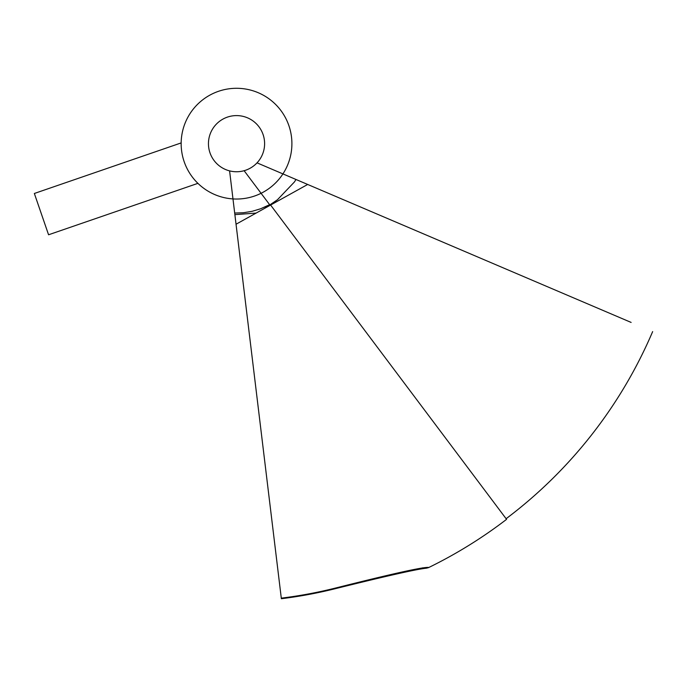 <?xml version="1.0" encoding="UTF-8"?>
<svg xmlns="http://www.w3.org/2000/svg" width="687" height="687" viewBox="0 0 687 687"><rect width="100%" height="100%" fill="white"/><g stroke="black" fill="none" stroke-linecap="round" stroke-linejoin="round"><path stroke-width="1.03" d="M426.249 567.788L426.335 568.192C417.009 569.119 386.661 575.946 335.299 588.682A447.976 447.976 0 0 1 281.361 598.712L234.877 214.636L256.114 213.082M269.63 204.683L260.545 208.796L252.129 211.313L243.464 212.738L234.688 213.064L229.587 170.874A28.081 28.081 0 0 0 244.117 170.702L269.63 204.683L244.117 170.702A28.081 28.081 0 0 0 257.032 162.853L295.994 179.479L294.422 181.969L277.471 199.728L269.819 204.932L270.601 205.044L307.682 184.46L295.994 179.479M264.615 207.148L267.063 207.002M234.877 214.636L234.688 213.064M422.385 567.883L428.422 567.66L426.335 568.192M281.292 598.145A447.4 447.4 0 0 0 337.059 587.66C392.234 573.782 422.703 567.024 428.482 567.41L428.482 567.41M234.731 213.365L236.045 224.228L270.601 205.044L506.577 519.338L270.601 205.044L307.682 184.46L631.13 322.426M236.526 88.288A55.381 55.381 0 0 1 284.487 171.355A55.381 55.381 0 0 1 188.573 171.355A55.381 55.381 0 0 1 236.526 88.288M236.526 171.75A28.081 28.081 0 0 1 212.214 129.628A28.081 28.081 0 0 1 260.845 129.628A28.081 28.081 0 0 1 236.526 171.75M181.153 142.922L34.35 193.476L48.571 234.774L197.908 183.352M335.299 588.682L335.196 588.132M428.791 567.496A460.178 460.178 0 0 0 506.577 519.338M506.113 518.719A460.178 460.178 0 0 0 652.65 331.606"/></g></svg>
